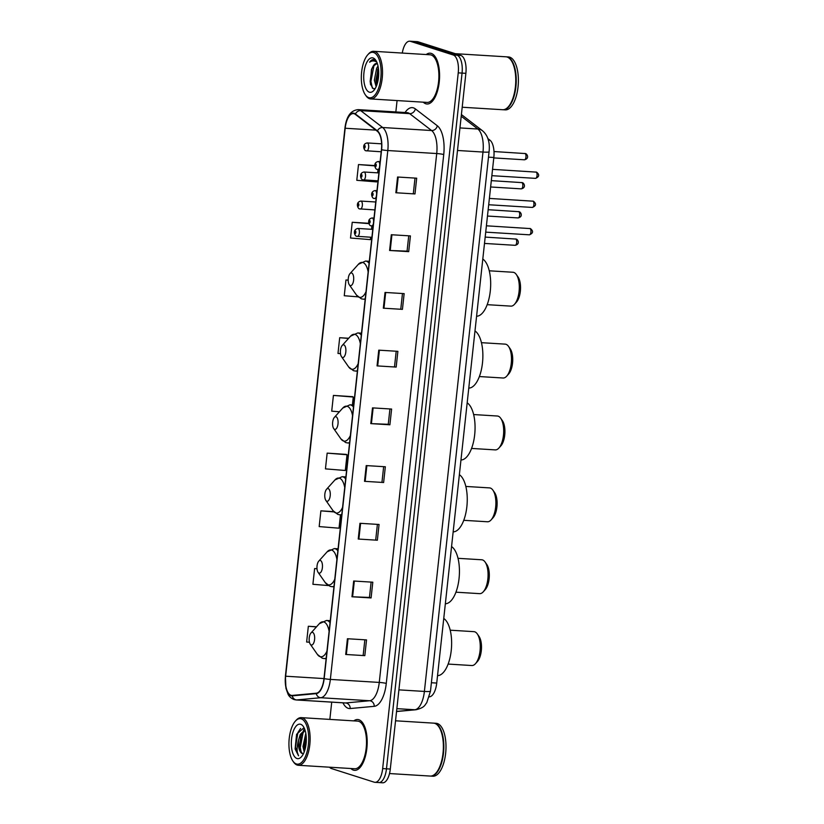 <?xml version="1.0" encoding="UTF-8"?>
<svg xmlns="http://www.w3.org/2000/svg" width="824" height="824" viewBox="0 0 824 824"><rect width="100%" height="100%" fill="white"/><g stroke="black" fill="none" stroke-linecap="round" stroke-linejoin="round"><path stroke-width="1.24" d="M487.808 138.535L489.992 140.214A15.913 6.85 93.5 0 1 493.834 157.477L436.73 683.065A15.913 6.85 93.5 0 1 429.52 696.805L429.356 696.826M378.072 782.429A15.913 6.85 -86.5 0 0 378.803 782.563L382.635 782.8A15.913 6.85 -86.5 0 0 390.298 769.049L465.879 73.336A15.913 6.85 -86.5 0 0 460.894 55.466L418.077 41.808A15.913 6.85 -86.5 0 0 417.346 41.674L413.524 41.437A15.913 6.85 -86.5 0 1 414.256 41.571A15.913 6.85 -86.5 0 0 413.524 41.437L409.703 41.2A15.913 6.85 -86.5 0 0 402.287 53.076M378.803 782.563A15.913 6.85 -86.5 0 0 386.477 768.823L462.058 73.099A15.913 6.85 -86.5 0 0 457.073 55.229L414.256 41.571L457.073 55.229A15.913 6.85 -86.5 0 1 462.058 73.099L386.477 768.823A15.913 6.85 -86.5 0 1 378.803 782.563L374.982 782.326A15.913 6.85 -86.5 0 0 382.655 768.586L458.237 72.862A15.913 6.85 -86.5 0 0 453.252 54.992L410.434 41.334A15.913 6.85 -86.5 0 0 409.703 41.2M353.414 770.121A25.451 10.959 -86.5 0 0 354.588 770.337A25.451 10.959 -86.5 0 0 366.989 746.977A25.451 10.959 -86.5 0 0 358.883 719.754A25.451 10.959 -86.5 0 0 357.719 719.527A25.451 10.959 -86.5 0 0 353.815 720.887A25.451 10.959 -86.5 0 1 357.719 719.527A25.451 10.959 -86.5 0 1 358.883 719.754A25.451 10.959 -86.5 0 1 366.989 746.977A25.451 10.959 -86.5 0 1 354.588 770.337A25.451 10.959 -86.5 0 1 353.414 770.121A25.451 10.959 -86.5 0 1 350.88 768.514A25.451 10.959 -86.5 0 0 353.414 770.121M425.802 103.783A25.451 10.959 -86.5 0 0 426.976 103.999A25.451 10.959 -86.5 0 0 439.377 80.639A25.451 10.959 -86.5 0 0 431.271 53.416A25.451 10.959 -86.5 0 0 430.097 53.189A25.451 10.959 -86.5 0 0 426.193 54.539A25.451 10.959 -86.5 0 1 430.097 53.189A25.451 10.959 -86.5 0 1 431.271 53.416A25.451 10.959 -86.5 0 1 439.377 80.639A25.451 10.959 -86.5 0 1 426.976 103.999A25.451 10.959 -86.5 0 1 425.802 103.783A25.451 10.959 -86.5 0 1 423.268 102.176A25.451 10.959 -86.5 0 0 425.802 103.783M290.965 695.281A16.964 7.303 93.5 0 1 285.65 676.216L345.184 128.245A16.964 7.303 93.5 0 1 353.362 113.588A16.964 7.303 93.5 0 1 355.35 114.382L377.33 131.274A16.964 7.303 93.5 0 1 381.43 149.68L323.976 678.564A16.964 7.303 93.5 0 1 316.282 693.211L292.232 695.425A16.964 7.303 93.5 0 1 291.748 695.435A16.964 7.303 93.5 0 1 290.965 695.281M290.923 695.703A17.397 7.488 -86.5 0 0 292.221 695.847L316.272 693.633A17.397 7.488 -86.5 0 0 324.162 678.615L381.615 149.741A17.397 7.488 -86.5 0 0 377.413 130.862L355.432 113.98A17.397 7.488 -86.5 0 0 345.009 128.194L285.475 676.164A17.397 7.488 -86.5 0 0 290.923 695.703M346.255 454.385L327.159 453.128L325.449 468.877L345.308 470.483L347.017 454.745L346.07 454.302M352.528 396.674L333.421 395.417L331.712 411.155L339.406 411.784M397.075 100.569L395.839 111.951M331.722 702.141L329.847 719.404M329.538 767.206A15.913 6.85 -86.5 0 0 331.433 768.534L374.251 782.192A15.913 6.85 -86.5 0 0 374.982 782.326M385.035 292.448L404.141 293.622L402.431 309.361L383.325 308.186L385.035 292.448M391.307 234.737L410.414 235.911L408.704 251.65L389.598 250.475L391.307 234.737M397.57 177.016L416.687 178.19L414.977 193.939L395.86 192.754L397.57 177.016M366.227 465.591L385.333 466.765L383.623 482.503L364.517 481.329L366.227 465.591M359.954 523.302L379.061 524.476L377.351 540.225L358.244 539.04L359.954 523.302M353.681 581.023L372.798 582.197L371.088 597.936L351.972 596.761L353.681 581.023M347.419 638.734L366.526 639.908L364.816 655.646L345.709 654.472L347.419 638.734M378.762 350.159L397.879 351.333L396.169 367.082L377.052 365.897L378.762 350.159M372.5 407.88L391.606 409.054L389.896 424.793L370.79 423.618L372.5 407.88M348.192 280.129L345.967 279.985L344.257 295.734L358.007 296.846M368.843 223.294L352.229 222.274L350.519 238.012L370.378 239.63L370.646 237.219M374.838 165.562L358.502 164.563L356.792 180.302L376.65 181.908L376.774 180.765M333.772 511.642L320.886 510.849L319.176 526.587L339.035 528.194L340.487 514.846M317.003 568.704L314.613 568.56L312.904 584.298L328.354 585.555M316.56 626.786L308.341 626.271L306.631 642.02L309.453 642.246M348.686 338.262L339.694 337.706L337.984 353.445L340.487 353.651M389.896 424.793L388.259 424.267M389.927 408.951L388.259 424.298L370.79 423.618M396.169 367.082L377.052 365.897M364.816 655.646L345.709 654.472M371.088 597.936L369.451 597.41M371.119 582.094L369.451 597.441L351.972 596.761M377.351 540.225L358.244 539.04M383.623 482.503L364.517 481.329M414.977 193.939L395.86 192.754M408.704 251.65L407.077 251.124M408.735 235.808L407.066 251.155L389.598 250.475M402.431 309.361L383.325 308.186M333.421 395.417L353.28 397.034L352.414 404.965M353.28 397.034L352.342 396.581M327.159 453.128L347.017 454.745M320.886 510.849L334.008 511.91M314.613 568.56L317.003 568.756M308.341 626.271L316.426 626.93M339.694 337.706L348.542 338.417M345.967 279.985L348.192 280.17M371.871 225.93L371.5 229.309M352.229 222.274L368.936 223.634M378 169.466L377.639 172.855M358.502 164.563L374.838 165.882M383.654 466.662L381.986 482.009M377.392 524.373L375.723 539.72M364.847 639.805L363.178 655.152M396.2 351.23L394.531 366.587M402.462 293.519L400.804 308.866M415.008 178.087L413.339 193.444M301.275 718.847A22.804 9.816 -86.5 0 0 295.383 721.113A22.804 9.816 -86.5 0 0 289.028 740.807A22.804 9.816 -86.5 0 0 292.922 761.119A22.804 9.816 -86.5 0 0 296.372 763.961A22.804 9.816 -86.5 0 0 308.413 744.463A22.804 9.816 -86.5 0 0 301.275 718.847M292.922 761.119L293.602 762.097A23.865 10.269 -86.5 0 0 297.217 765.074A23.865 10.269 -86.5 0 0 298.309 765.28A23.865 10.269 -86.5 0 0 309.937 743.382A23.865 10.269 -86.5 0 0 302.346 717.859A23.865 10.269 -86.5 0 0 301.244 717.642A23.865 10.269 -86.5 0 0 296.177 720.227L295.383 721.113M298.309 765.28L354.681 768.751A23.865 10.269 -86.5 0 0 366.309 746.853A23.865 10.269 -86.5 0 0 358.718 721.319A23.865 10.269 -86.5 0 0 357.616 721.113L301.244 717.642M389.505 773.551L430.241 776.064A26.512 11.412 -86.5 0 0 435.875 773.19A26.512 11.412 -86.5 0 0 443.261 750.293A26.512 11.412 -86.5 0 0 438.739 726.665A26.512 11.412 -86.5 0 0 434.722 723.359A26.512 11.412 -86.5 0 0 433.496 723.132L395.541 720.794M430.478 776.064A26.512 11.412 -86.5 0 0 430.715 776.084A26.512 11.412 -86.5 0 0 443.631 751.756A26.512 11.412 -86.5 0 0 435.196 723.39A26.512 11.412 -86.5 0 0 433.98 723.163A26.512 11.412 -86.5 0 0 433.733 723.153M430.715 776.084L432.868 776.218A26.512 11.412 -86.5 0 0 445.784 751.89A26.512 11.412 -86.5 0 0 437.348 723.524A26.512 11.412 -86.5 0 0 436.123 723.297L433.98 723.163M304.19 751.962L302.974 746.503L305.807 733.267M304.756 750.334L304.159 746.585L306.085 735.142M304.458 728.591L303.551 728.086L296.589 734.308L295.095 748.985L298.556 755.814C296.65 752.477 296.65 747.234 298.556 740.096A11.989 5.16 -86.5 0 0 302.315 753.558L299.843 749.51L299.39 746.286L300.894 735.873L305.055 730.208M298.556 740.096L300.276 734.4L304.932 729.817M296.97 758.513A17.294 7.447 -86.5 0 0 301.429 756.793A17.294 7.447 -86.5 0 0 306.25 741.858A17.294 7.447 -86.5 0 0 303.304 726.459A17.294 7.447 -86.5 0 0 300.678 724.296A17.294 7.447 -86.5 0 0 291.552 739.087A17.294 7.447 -86.5 0 0 296.97 758.513M302.315 753.558L303.428 753.713M435.968 773.077A26.244 11.299 -86.5 0 0 436.071 772.964A26.244 11.299 -86.5 0 0 443.384 750.304A26.244 11.299 -86.5 0 0 438.904 726.912A26.244 11.299 -86.5 0 0 438.821 726.789M298.556 755.814L295.497 747.203L297.897 732.557L300.575 728.457M301.275 752.796L300.276 747.502L303.284 731.599M304.313 729.951L304.777 729.374M305.158 748.913L306.219 736.563M295.095 748.985L296.64 734.163M300.039 750.252L299.678 747.461L301.182 735.132M303.387 730.394L304.581 728.88M304.767 750.293L305.962 735.43M448.132 664.072L471.853 665.534A16.964 7.303 -86.5 0 0 475.458 663.701A16.964 7.303 -86.5 0 0 480.196 649.044A16.964 7.303 -86.5 0 0 477.292 633.924A16.964 7.303 -86.5 0 0 474.727 631.802A16.964 7.303 -86.5 0 0 473.944 631.658L450.213 630.195M312.595 632.389A6.365 2.74 -86.5 0 0 310.947 633.028A6.365 2.74 -86.5 0 0 309.175 638.518A6.365 2.74 -86.5 0 0 310.257 644.193A6.365 2.74 -86.5 0 0 311.225 644.986A6.365 2.74 -86.5 0 0 314.583 639.537A6.365 2.74 -86.5 0 0 312.595 632.389M437.544 675.629A29.17 12.556 -86.5 0 0 451.243 650.414A29.17 12.556 -86.5 0 0 443.755 618.453M475.458 663.701L477.446 661.487A14.317 6.159 -86.5 0 0 481.443 649.127A14.317 6.159 -86.5 0 0 478.991 636.365L477.292 633.924M455.94 592.188L479.661 593.651A16.964 7.303 -86.5 0 0 483.266 591.817A16.964 7.303 -86.5 0 0 488.004 577.161A16.964 7.303 -86.5 0 0 485.099 562.04A16.964 7.303 -86.5 0 0 482.534 559.929A16.964 7.303 -86.5 0 0 481.752 559.774L458.02 558.322M320.402 560.505A6.365 2.74 -86.5 0 0 318.754 561.144A6.365 2.74 -86.5 0 0 316.983 566.634A6.365 2.74 -86.5 0 0 318.064 572.309A6.365 2.74 -86.5 0 0 319.032 573.102A6.365 2.74 -86.5 0 0 322.39 567.664A6.365 2.74 -86.5 0 0 320.402 560.505M445.351 603.745A29.17 12.556 -86.5 0 0 459.05 578.541A29.17 12.556 -86.5 0 0 451.562 546.569M483.266 591.817L485.254 589.603A14.317 6.159 -86.5 0 0 489.25 577.243A14.317 6.159 -86.5 0 0 486.809 564.481L485.099 562.04M463.747 520.315L487.478 521.767A16.964 7.303 -86.5 0 0 491.083 519.934A16.964 7.303 -86.5 0 0 495.811 505.287A16.964 7.303 -86.5 0 0 492.907 490.167A16.964 7.303 -86.5 0 0 490.342 488.045A16.964 7.303 -86.5 0 0 489.559 487.901L465.838 486.438M328.209 488.632A6.365 2.74 -86.5 0 0 326.562 489.26A6.365 2.74 -86.5 0 0 324.79 494.761A6.365 2.74 -86.5 0 0 325.871 500.426A6.365 2.74 -86.5 0 0 326.84 501.219A6.365 2.74 -86.5 0 0 330.197 495.78A6.365 2.74 -86.5 0 0 328.209 488.632M453.159 531.871A29.17 12.556 -86.5 0 0 466.868 506.657A29.17 12.556 -86.5 0 0 459.37 474.686M491.083 519.934L493.071 517.719A14.317 6.159 -86.5 0 0 497.057 505.359A14.317 6.159 -86.5 0 0 494.616 492.598L492.907 490.167M471.555 448.431L495.286 449.894A16.964 7.303 -86.5 0 0 498.891 448.05A16.964 7.303 -86.5 0 0 503.618 433.403A16.964 7.303 -86.5 0 0 500.724 418.283A16.964 7.303 -86.5 0 0 498.149 416.161A16.964 7.303 -86.5 0 0 497.366 416.017L473.646 414.554M336.017 416.748A6.365 2.74 -86.5 0 0 334.369 417.387A6.365 2.74 -86.5 0 0 332.597 422.877A6.365 2.74 -86.5 0 0 333.689 428.542A6.365 2.74 -86.5 0 0 334.647 429.345A6.365 2.74 -86.5 0 0 338.005 423.897A6.365 2.74 -86.5 0 0 336.017 416.748M460.966 459.988A29.17 12.556 -86.5 0 0 474.676 434.773A29.17 12.556 -86.5 0 0 467.177 402.812M498.891 448.05L500.879 445.846A14.317 6.159 -86.5 0 0 504.865 433.476A14.317 6.159 -86.5 0 0 502.424 420.724L500.724 418.283M479.362 376.547L503.093 378.01A16.964 7.303 -86.5 0 0 506.698 376.177A16.964 7.303 -86.5 0 0 511.426 361.52A16.964 7.303 -86.5 0 0 508.532 346.399A16.964 7.303 -86.5 0 0 505.957 344.288A16.964 7.303 -86.5 0 0 505.174 344.133L481.453 342.681M343.824 344.865A6.365 2.74 -86.5 0 0 342.176 345.503A6.365 2.74 -86.5 0 0 340.405 350.993A6.365 2.74 -86.5 0 0 341.497 356.668A6.365 2.74 -86.5 0 0 342.454 357.462A6.365 2.74 -86.5 0 0 345.812 352.013A6.365 2.74 -86.5 0 0 343.824 344.865M468.774 388.104A29.17 12.556 -86.5 0 0 482.483 362.9A29.17 12.556 -86.5 0 0 474.984 330.929M506.698 376.177L508.686 373.962A14.317 6.159 -86.5 0 0 512.672 361.602A14.317 6.159 -86.5 0 0 510.231 348.84L508.532 346.399M487.18 304.674L510.901 306.126A16.964 7.303 -86.5 0 0 514.506 304.293A16.964 7.303 -86.5 0 0 519.233 289.646A16.964 7.303 -86.5 0 0 516.339 274.526A16.964 7.303 -86.5 0 0 513.764 272.404A16.964 7.303 -86.5 0 0 512.981 272.26L489.26 270.797M351.632 272.991A6.365 2.74 -86.5 0 0 349.994 273.619A6.365 2.74 -86.5 0 0 348.212 279.12A6.365 2.74 -86.5 0 0 349.304 284.785A6.365 2.74 -86.5 0 0 350.262 285.578A6.365 2.74 -86.5 0 0 353.63 280.139A6.365 2.74 -86.5 0 0 351.632 272.991M476.581 316.231A29.17 12.556 -86.5 0 0 490.29 291.016A29.17 12.556 -86.5 0 0 482.792 259.045M514.506 304.293L516.494 302.078A14.317 6.159 -86.5 0 0 520.48 289.718A14.317 6.159 -86.5 0 0 518.038 276.957L516.339 274.526M373.663 52.509A22.804 9.816 -86.5 0 0 367.772 54.775A22.804 9.816 -86.5 0 0 361.417 74.469A22.804 9.816 -86.5 0 0 365.31 94.781A22.804 9.816 -86.5 0 0 368.761 97.623A22.804 9.816 -86.5 0 0 380.801 78.126A22.804 9.816 -86.5 0 0 373.663 52.509M365.31 94.781L365.99 95.759A23.865 10.269 -86.5 0 0 369.605 98.736A23.865 10.269 -86.5 0 0 370.697 98.942A23.865 10.269 -86.5 0 0 382.326 77.044A23.865 10.269 -86.5 0 0 374.735 51.51A23.865 10.269 -86.5 0 0 373.632 51.304A23.865 10.269 -86.5 0 0 368.565 53.89L367.772 54.775M370.697 98.942L427.069 102.413A23.865 10.269 -86.5 0 0 438.698 80.515A23.865 10.269 -86.5 0 0 431.107 54.981A23.865 10.269 -86.5 0 0 430.004 54.775L373.632 51.304M462.192 107.233L502.63 109.726A26.512 11.412 -86.5 0 0 508.264 106.852A26.512 11.412 -86.5 0 0 515.649 83.955A26.512 11.412 -86.5 0 0 511.127 60.327A26.512 11.412 -86.5 0 0 507.11 57.021A26.512 11.412 -86.5 0 0 505.885 56.794L455.312 53.684M502.867 109.726A26.512 11.412 -86.5 0 0 503.103 109.746A26.512 11.412 -86.5 0 0 516.02 85.418A26.512 11.412 -86.5 0 0 507.584 57.052A26.512 11.412 -86.5 0 0 506.369 56.825A26.512 11.412 -86.5 0 0 506.121 56.815M503.103 109.746L505.256 109.88A26.512 11.412 -86.5 0 0 518.172 85.552A26.512 11.412 -86.5 0 0 509.737 57.186A26.512 11.412 -86.5 0 0 508.511 56.959L506.369 56.825M377.33 63.52L376.723 63.396M376.146 86.695L374.343 80.103L376.64 68.31L378.02 66.033M376.753 85.16L375.857 80.196L378.36 67.99M377.279 63.499C375.744 63.087 374.333 64.045 373.025 66.373L377.062 63.438M376.259 61.048L373.663 59.555M369.348 92.175A17.294 7.447 -86.5 0 0 373.818 90.455A17.294 7.447 -86.5 0 0 378.638 75.52A17.294 7.447 -86.5 0 0 375.692 60.121A17.294 7.447 -86.5 0 0 373.066 57.958A17.294 7.447 -86.5 0 0 363.94 72.749A17.294 7.447 -86.5 0 0 369.348 92.175M373.025 66.373L371.428 69.576L370.409 84.017L373.138 88.662L375.157 88.611M374.384 59.689C372.726 59.204 371.13 60.039 369.605 62.181C371.727 60.719 373.808 60.533 375.857 61.635M508.357 106.739A26.244 11.299 -86.5 0 0 508.459 106.626A26.244 11.299 -86.5 0 0 515.773 83.966A26.244 11.299 -86.5 0 0 511.292 60.574A26.244 11.299 -86.5 0 0 511.21 60.451M369.605 62.181L373.952 59.586M372.345 88.096L370.924 81.37L374.044 65.086M377.196 83.821L378.535 69.34M370.594 84.707L370.161 81.319L371.789 68.68M376.589 84.687L376.228 81.7L377.814 69.154M431.395 682.736L436.73 683.065M488.488 157.147L493.834 157.477M488.292 140.101L489.992 140.214M390.298 769.049L382.655 768.586M418.077 41.808L410.434 41.334M460.894 55.466L453.252 54.992M465.879 73.336L458.237 72.862M396.56 711.421L414.781 709.752L396.859 708.65M430.478 691.151A10.609 1.03 -173.8 0 1 424.391 691.429L482.988 152.049A21.208 9.136 -86.5 0 0 477.868 129.028A10.609 9.188 -52.5 0 1 482.431 130.707C487.89 135.321 490.105 142.346 489.075 151.77L430.478 691.151L426.76 702.728C424.762 704.819 425.225 707.425 416.099 709.732A10.609 9.548 -95.2 0 1 414.781 709.752A21.208 9.136 -86.5 0 0 424.391 691.429L398.898 689.863M461.213 116.236L477.868 129.028L459.947 127.926M489.075 151.77A10.609 1.03 -173.8 0 1 482.988 152.049L457.495 150.473M285.65 676.216L323.976 678.574M405.068 112.517A26.512 11.412 93.5 0 1 413.452 107.872A26.512 11.412 93.5 0 1 415.348 108.892L437.317 125.773A26.512 11.412 93.5 0 1 443.734 154.552L386.271 683.426A26.512 11.412 93.5 0 1 374.251 706.322L350.2 708.537A26.512 11.412 93.5 0 1 342.938 702.831M355.432 113.98A5.305 4.594 -52.5 0 1 360.696 110.632L409.621 113.64A21.208 9.136 -86.5 0 0 408.107 112.826A21.208 9.136 -86.5 0 0 407.128 112.641L407.169 112.651M381.615 149.741A5.305 0.515 6.2 0 0 387.805 150.535L330.352 679.409A21.208 9.136 93.5 0 1 320.732 697.732L296.681 699.937A21.208 9.136 93.5 0 1 296.074 699.947L344.988 702.954A21.208 9.136 -86.5 0 0 345.596 702.954L369.646 700.74A21.208 9.136 -86.5 0 0 379.267 682.426L436.72 153.542A21.208 9.136 -86.5 0 0 431.601 130.532L409.621 113.64A5.305 4.594 127.5 0 0 415.348 108.892M292.221 695.847A5.305 4.779 -95.2 0 0 296.681 699.937L345.596 702.954A5.305 4.779 84.8 0 1 350.2 708.537M386.271 683.426A5.305 0.515 -173.8 0 0 379.267 682.426L330.352 679.409A5.305 0.515 -173.8 0 1 324.162 678.615M377.413 130.862A5.305 4.594 -52.5 0 1 382.676 127.514A21.208 9.136 93.5 0 1 387.805 150.535L436.72 153.542A5.305 0.515 -173.8 0 1 443.734 154.552M374.251 706.322A5.305 4.779 84.8 0 0 369.646 700.74L320.732 697.732A5.305 4.779 -95.2 0 1 316.272 693.633M345.009 128.194A5.305 0.515 -173.8 0 1 344.947 128.101C346.338 116.472 350.756 110.313 358.203 109.633A21.208 9.136 93.5 0 1 360.696 110.632L382.676 127.514L431.601 130.532A5.305 4.594 127.5 0 0 437.317 125.773M296.074 699.947L294.055 699.566C291.026 698.247 289.008 696.414 287.998 694.086L285.928 688.215L285.413 676.071A5.305 0.515 6.2 0 0 285.475 676.164M345.184 128.245L375.857 130.13M373.128 407.911L371.418 423.649M366.865 465.632L365.156 481.36M360.593 523.343L358.883 539.081M354.32 581.054L352.61 596.792M348.047 638.775L346.348 654.503M379.401 350.2L377.691 365.938M385.673 292.489L383.963 308.217M391.936 234.768L390.236 250.506M398.208 177.057L396.498 192.795M329.106 631.349A17.541 7.55 -86.5 0 0 323.853 621.955A17.541 7.55 -86.5 0 0 319.321 623.696L310.947 633.028M310.257 644.193L317.436 654.472A17.541 7.55 -86.5 0 0 320.083 656.656A17.541 7.55 -86.5 0 0 326.963 651.125M330.053 622.676A19.086 8.219 -86.5 0 0 327.406 620.626A19.086 8.219 -86.5 0 0 326.52 620.462L319.321 623.696M326.139 658.685L324.182 658.572A19.086 8.219 -86.5 0 0 326.201 658.119M336.913 559.465A17.541 7.55 -86.5 0 0 331.67 550.072A17.541 7.55 -86.5 0 0 327.138 551.822L318.754 561.144M318.064 572.309L325.243 582.589A17.541 7.55 -86.5 0 0 327.901 584.772A17.541 7.55 -86.5 0 0 334.771 579.241M337.861 550.793A19.086 8.219 -86.5 0 0 335.214 548.743A19.086 8.219 -86.5 0 0 334.328 548.578L327.138 551.822M333.947 586.812L331.99 586.688A19.086 8.219 -86.5 0 0 334.008 586.245M344.72 487.592A17.541 7.55 -86.5 0 0 339.478 478.198A17.541 7.55 -86.5 0 0 334.946 479.939L326.562 489.26M325.871 500.426L333.051 510.705A17.541 7.55 -86.5 0 0 335.708 512.899A17.541 7.55 -86.5 0 0 342.578 507.368M345.668 478.909A19.086 8.219 -86.5 0 0 343.021 476.869A19.086 8.219 -86.5 0 0 342.145 476.694L334.946 479.939M341.754 514.928L339.797 514.804A19.086 8.219 -86.5 0 0 341.816 514.361M352.538 415.708A17.541 7.55 -86.5 0 0 347.285 406.314A17.541 7.55 -86.5 0 0 342.753 408.055L334.369 417.387M333.689 428.542L340.858 438.832A17.541 7.55 -86.5 0 0 343.515 441.015A17.541 7.55 -86.5 0 0 350.385 435.484M353.475 407.035A19.086 8.219 -86.5 0 0 350.828 404.986A19.086 8.219 -86.5 0 0 349.953 404.821L342.753 408.055M349.561 443.044L347.604 442.931A19.086 8.219 -86.5 0 0 349.623 442.478M360.346 343.824A17.541 7.55 -86.5 0 0 355.093 334.431A17.541 7.55 -86.5 0 0 350.561 336.182L342.176 345.503M341.497 356.668L348.665 366.948A17.541 7.55 -86.5 0 0 351.323 369.131A17.541 7.55 -86.5 0 0 358.193 363.6M361.283 335.152A19.086 8.219 -86.5 0 0 358.636 333.102A19.086 8.219 -86.5 0 0 357.76 332.937L350.561 336.182M357.369 371.171L355.412 371.047A19.086 8.219 -86.5 0 0 357.431 370.604M368.153 271.951A17.541 7.55 -86.5 0 0 362.9 262.547A17.541 7.55 -86.5 0 0 358.368 264.298L349.994 273.619M349.304 284.785L356.473 295.064A17.541 7.55 -86.5 0 0 359.13 297.258A17.541 7.55 -86.5 0 0 366 291.727M369.09 263.268A19.086 8.219 -86.5 0 0 366.443 261.218A19.086 8.219 -86.5 0 0 365.568 261.053L358.368 264.298M365.176 299.287L363.219 299.163A19.086 8.219 -86.5 0 0 365.238 298.721M514.99 245.294A3.183 1.37 -86.5 0 0 515.134 245.315A3.183 1.37 -86.5 0 0 516.689 242.4A3.183 1.37 -86.5 0 0 515.68 238.991A3.183 1.37 -86.5 0 0 515.525 238.97A3.183 1.37 -86.5 0 0 515.381 238.981M357.554 228.536A3.976 1.71 93.5 0 1 357.925 228.464A3.976 1.71 93.5 0 1 358.11 228.506A3.976 1.71 93.5 0 1 359.377 232.759A3.976 1.71 93.5 0 1 357.441 236.406A3.976 1.71 93.5 0 1 357.256 236.375M355.154 233.604A1.329 0.567 -86.5 0 0 355.855 232.471A1.329 0.567 -86.5 0 0 355.443 230.977A1.329 0.567 -86.5 0 0 354.742 232.111A1.329 0.567 -86.5 0 0 355.154 233.604M517.966 217.907A3.183 1.37 -86.5 0 0 518.111 217.927A3.183 1.37 -86.5 0 0 519.666 215.013A3.183 1.37 -86.5 0 0 518.646 211.603A3.183 1.37 -86.5 0 0 518.502 211.583A3.183 1.37 -86.5 0 0 518.358 211.593M360.531 201.149A3.976 1.71 93.5 0 1 360.902 201.077A3.976 1.71 93.5 0 1 361.087 201.118A3.976 1.71 93.5 0 1 362.354 205.372A3.976 1.71 93.5 0 1 360.418 209.018A3.976 1.71 93.5 0 1 360.232 208.987M358.131 206.216A1.329 0.567 -86.5 0 0 358.831 205.083A1.329 0.567 -86.5 0 0 358.409 203.59A1.329 0.567 -86.5 0 0 357.709 204.723A1.329 0.567 -86.5 0 0 358.131 206.216M521.129 188.84A3.183 1.37 -86.5 0 0 521.273 188.861A3.183 1.37 -86.5 0 0 522.818 185.946A3.183 1.37 -86.5 0 0 521.808 182.537A3.183 1.37 -86.5 0 0 521.664 182.516A3.183 1.37 -86.5 0 0 521.51 182.526M363.683 172.082A3.976 1.71 93.5 0 1 364.064 172.01A3.976 1.71 93.5 0 1 364.249 172.051A3.976 1.71 93.5 0 1 365.506 176.305A3.976 1.71 93.5 0 1 363.569 179.951A3.976 1.71 93.5 0 1 363.394 179.92M361.283 177.15A1.329 0.567 -86.5 0 0 361.983 176.017A1.329 0.567 -86.5 0 0 361.571 174.523A1.329 0.567 -86.5 0 0 360.871 175.656A1.329 0.567 -86.5 0 0 361.283 177.15M524.28 159.774A3.183 1.37 -86.5 0 0 524.424 159.794A3.183 1.37 -86.5 0 0 525.98 156.879A3.183 1.37 -86.5 0 0 524.97 153.47A3.183 1.37 -86.5 0 0 524.816 153.449A3.183 1.37 -86.5 0 0 524.672 153.46M366.845 143.016A3.976 1.71 93.5 0 1 367.216 142.943A3.976 1.71 93.5 0 1 367.401 142.985A3.976 1.71 93.5 0 1 368.668 147.238A3.976 1.71 93.5 0 1 366.732 150.885A3.976 1.71 93.5 0 1 366.546 150.854M364.445 148.083A1.329 0.567 -86.5 0 0 365.145 146.95A1.329 0.567 -86.5 0 0 364.733 145.457A1.329 0.567 -86.5 0 0 364.033 146.59A1.329 0.567 -86.5 0 0 364.445 148.083M529.235 234.799A3.183 1.37 -86.5 0 0 529.389 234.819A3.183 1.37 -86.5 0 0 530.934 231.905A3.183 1.37 -86.5 0 0 529.925 228.495A3.183 1.37 -86.5 0 0 529.77 228.475A3.183 1.37 -86.5 0 0 529.626 228.485M371.799 218.051A3.976 1.71 93.5 0 1 372.17 217.979A3.976 1.71 93.5 0 1 372.355 218.01A3.976 1.71 93.5 0 1 373.653 221.285M369.688 220.482A1.329 0.567 -86.5 0 0 368.987 221.615A1.329 0.567 -86.5 0 0 369.399 223.108A1.329 0.567 -86.5 0 0 370.1 221.975A1.329 0.567 -86.5 0 0 369.688 220.482M373.396 223.623A3.976 1.71 93.5 0 1 371.686 225.91A3.976 1.71 93.5 0 1 371.5 225.879M532.211 207.411A3.183 1.37 -86.5 0 0 532.356 207.432A3.183 1.37 -86.5 0 0 533.911 204.517A3.183 1.37 -86.5 0 0 532.901 201.108A3.183 1.37 -86.5 0 0 532.747 201.087A3.183 1.37 -86.5 0 0 532.603 201.097M374.776 190.663A3.976 1.71 93.5 0 1 375.147 190.591A3.976 1.71 93.5 0 1 375.332 190.622A3.976 1.71 93.5 0 1 376.63 193.898M372.664 193.094A1.329 0.567 -86.5 0 0 371.964 194.227A1.329 0.567 -86.5 0 0 372.376 195.721A1.329 0.567 -86.5 0 0 373.076 194.588A1.329 0.567 -86.5 0 0 372.664 193.094M376.372 196.236A3.976 1.71 93.5 0 1 374.663 198.522A3.976 1.71 93.5 0 1 374.477 198.491M535.373 178.345A3.183 1.37 -86.5 0 0 535.518 178.365A3.183 1.37 -86.5 0 0 537.063 175.45A3.183 1.37 -86.5 0 0 536.053 172.041A3.183 1.37 -86.5 0 0 535.909 172.02A3.183 1.37 -86.5 0 0 535.755 172.031M377.928 161.586A3.976 1.71 93.5 0 1 378.309 161.525A3.976 1.71 93.5 0 1 378.494 161.555A3.976 1.71 93.5 0 1 379.792 164.831M375.816 164.028A1.329 0.567 -86.5 0 0 375.116 165.16A1.329 0.567 -86.5 0 0 375.528 166.654A1.329 0.567 -86.5 0 0 376.228 165.521A1.329 0.567 -86.5 0 0 375.816 164.028M379.534 167.169A3.976 1.71 93.5 0 1 377.814 169.456A3.976 1.71 93.5 0 1 377.639 169.425M461.399 114.546L482.431 130.707M416.099 709.732L396.55 711.524M344.947 128.101L285.413 676.071M358.203 109.633L407.128 112.641M324.182 658.572L322.256 658.211L317.436 654.472M330.269 620.688L326.52 620.462M331.99 586.688L330.063 586.327L325.243 582.589M338.077 548.805L334.328 548.578M339.797 514.804L337.871 514.444L333.051 510.705M345.884 476.931L342.145 476.694M347.604 442.931L345.689 442.57L340.858 438.832M353.692 405.048L349.953 404.821M355.412 371.047L353.496 370.687L348.665 366.948M361.499 333.164L357.76 332.937M363.219 299.163L361.303 298.803L356.473 295.064M369.307 261.29L365.568 261.053M484.491 243.43L515.134 245.315C520.511 244.1 517.771 239.29 516.195 239.094L485.182 237.096M371.912 237.302L356.741 236.282C355.123 236.787 351.899 229.546 357.925 228.464L372.778 229.381M487.468 216.043L518.111 217.927C523.487 216.712 520.747 211.902 519.172 211.706L488.158 209.708M374.889 209.914L359.707 208.884C358.1 209.399 354.876 202.158 360.902 201.077L375.754 201.993M490.63 186.976L521.273 188.861C526.649 187.635 523.909 182.835 522.334 182.64L491.31 180.641M378.051 180.847L362.869 179.817C361.252 180.332 358.038 173.081 364.064 172.01L378.906 172.927M493.782 157.909L524.424 159.794C529.801 158.569 527.061 153.769 525.485 153.573L493.988 151.544M381.203 151.781L366.031 150.751C364.414 151.266 361.19 144.015 367.216 142.943L381.625 143.829M486.407 225.807L530.44 228.598C533.561 231.153 533.2 233.233 529.389 234.819L485.717 232.141M374.003 218.092L372.17 217.979C366.144 219.05 369.368 226.291 370.985 225.786L373.138 226.003M489.384 198.419L533.416 201.21C536.537 203.765 536.177 205.845 532.356 207.432L488.694 204.743M376.98 190.694L375.147 190.591C369.121 191.662 372.345 198.903 373.962 198.399L376.115 198.615M492.546 169.353L536.579 172.144C539.689 174.698 539.339 176.779 535.518 178.365L491.856 175.677M380.132 161.628L378.309 161.525C372.283 162.596 375.497 169.837 377.114 169.332L379.277 169.548"/></g></svg>

